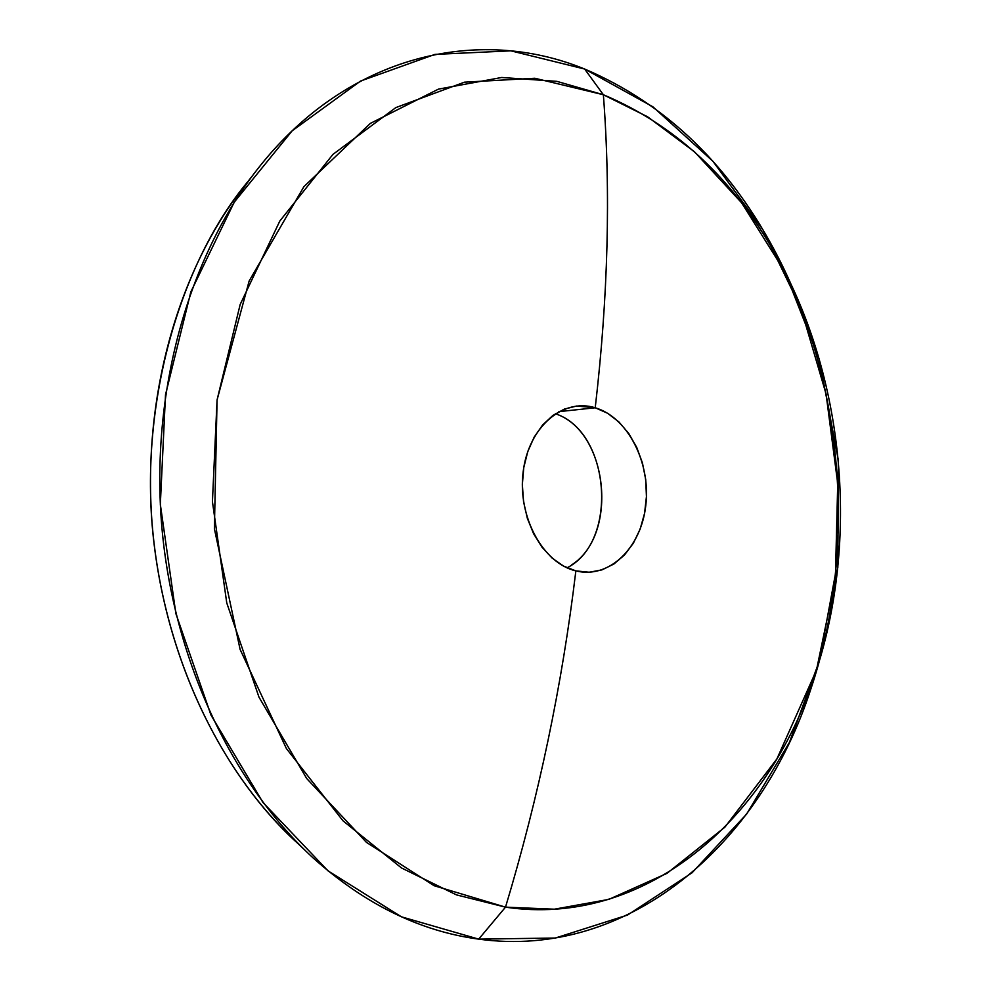 <?xml version="1.0" encoding="UTF-8"?>
<svg xmlns="http://www.w3.org/2000/svg" width="991" height="991" viewBox="0 0 991 991"><rect width="100%" height="100%" fill="white"/><g stroke="black" fill="none" stroke-linecap="round" stroke-linejoin="round"><path stroke-width="1.49" d="M575.858 570.89L563.569 566.096L552.098 558.069L541.966 547.131L533.592 533.691L527.361 518.343L523.558 501.731L522.344 484.562L523.768 467.591L527.769 451.562L534.161 437.142L542.647 424.941L552.867 415.464L564.362 409.085L576.651 406.025L595.219 407.772L558.887 411.649L595.219 407.772C627.761 417.273 650.914 462.648 645.798 505.348C641.14 548.172 608.92 579.252 575.858 570.89C562.306 684.347 538.856 796.442 505.509 907.149L554.353 909.193L608.833 899.394L666.931 873.393L724.842 827.225L776.907 758.908L816.473 670.151L837.841 567.273L838.312 460.097L819.185 359.027L784.996 271.968L741.615 202.796L694.468 151.772L647.569 116.765L603.37 94.74C610.852 192.341 608.14 296.681 595.219 407.772C608.14 296.681 610.852 192.341 603.37 94.74C680.185 127.108 740.45 185.627 784.141 270.295C846.091 390.689 857.921 546.772 814.85 675.131C767.393 822.357 643.196 927.65 505.509 907.149L478.69 939.134C627.576 959.635 760.357 845.707 810.96 688.708C856.881 551.727 844.307 385.945 778.257 257.462C731.692 167.095 667.154 104.278 584.653 69.036L603.37 94.74L584.653 69.036L652.896 106.793L712.963 161.322L762.797 229.528L800.852 308.164L826.06 393.935L837.729 483.571L835.487 573.739L819.284 661.146L789.443 742.395L746.644 814.069L692.09 872.749L627.501 915.077L555.332 938.031L478.69 939.134C420.184 931.28 365.134 904.337 313.552 858.317C230.618 782.63 171.777 655.893 161.36 521.105C151.326 386.292 190.396 252.135 260.955 164.803C348.708 55.471 477.501 25.134 584.653 69.036L510.885 50.838L434.888 54.406L360.551 81.051L292.172 130.824L234.223 202.189L190.867 291.837L165.509 394.715L160.331 504.369L175.865 613.565L210.984 715.093L262.974 802.499L327.971 870.816L401.442 916.824L478.69 939.134L505.509 907.149L434.145 885.719L366.459 842.387L306.702 778.517L258.973 697.144L226.753 602.9L212.433 501.644L217.066 399.968L240.169 304.472L279.809 221.055L332.964 154.373L395.867 107.573L464.482 82.179L534.855 78.264L603.37 94.74L556.843 81.349L501.669 77.484L438.48 89.116L370.349 123.392L303.878 186.692L249.15 280.998L217.066 399.968L214.39 528.76L240.107 649.427L286.387 748.539L343.01 820.833L401.479 867.955L456.479 894.885L505.509 907.149C538.856 796.442 562.306 684.347 575.858 570.89C542.721 563.173 517.413 516.398 523.149 471.914C528.389 427.294 562.764 397.626 595.219 407.772L607.594 413.259L618.929 421.968L628.765 433.501L636.705 447.35L642.428 462.921L645.723 479.582L646.442 496.627L644.559 513.363L640.149 529.107L633.373 543.179L624.491 554.997L613.887 564.028L601.971 569.875L589.249 572.241L575.858 570.89M249.744 179.371C179.755 261.438 137.092 407.499 154.237 545.211C171.232 683.034 236.49 789.765 300.273 845.608M567.05 567.818C618.842 541.966 610.468 431.506 555.369 413.743C608.152 430.862 619.164 534.917 571.485 565.019M252.296 175.927L247.081 182.629C179.644 266.133 142.444 393.724 151.97 521.823C161.88 649.885 217.884 770.403 297.151 842.784L303.32 848.63M810.96 688.708L814.85 675.131M778.257 257.462L784.141 270.295"/></g></svg>

